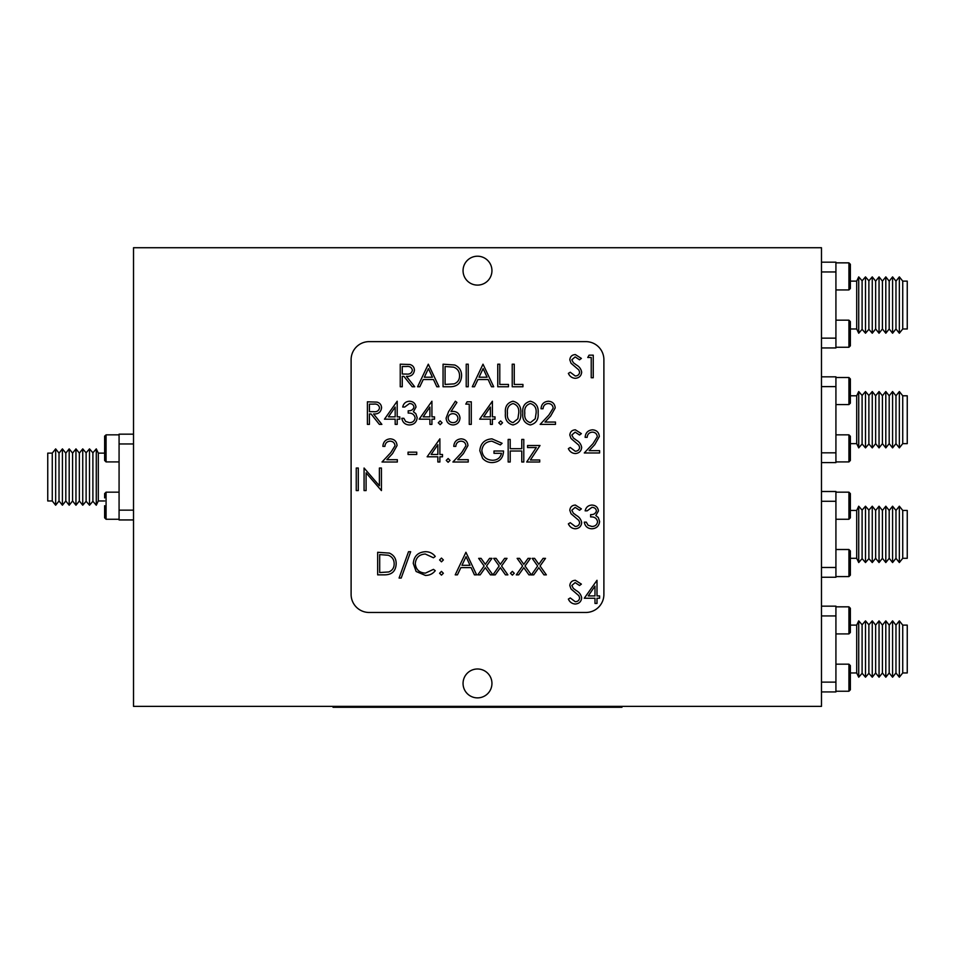 <?xml version="1.0" encoding="UTF-8"?>
<svg xmlns="http://www.w3.org/2000/svg" width="955" height="955" viewBox="0 0 955 955"><rect width="100%" height="100%" fill="white"/><g stroke="black" fill="none" stroke-linecap="round" stroke-linejoin="round"><path stroke-width="1.43" d="M821.479 706.366L133.521 706.366L133.521 247.727L821.479 247.727L821.479 706.366M52.262 453.124L47.75 453.124L47.75 500.969L52.262 500.969L55.653 505.219L55.653 448.886L52.262 453.124L52.262 500.969M902.738 672.965L907.25 672.965L907.25 625.119L902.738 625.119L899.347 620.869L899.347 677.202L902.738 672.965L902.738 625.119M902.738 558.305L907.25 558.305L907.25 510.459L902.738 510.459L899.347 506.21L899.347 562.543L902.738 558.305L902.738 510.459M902.738 443.645L907.25 443.645L907.25 395.788L902.738 395.788L899.347 391.55L899.347 447.883L902.738 443.645L902.738 395.788M902.738 328.986L907.25 328.986L907.25 281.128L902.738 281.128L899.347 276.89L899.347 333.223L902.738 328.986L902.738 281.128M55.653 448.886L59.031 453.124L59.031 500.969L55.653 505.219M899.347 677.202L895.969 672.965L895.969 625.119L899.347 620.869M899.347 562.543L895.969 558.305L895.969 510.459L899.347 506.21M899.347 447.883L895.969 443.645L895.969 395.788L899.347 391.55M899.347 333.223L895.969 328.986L895.969 281.128L899.347 276.89M59.031 453.124L62.421 448.886L62.421 505.219L59.031 500.969M895.969 672.965L892.579 677.202L892.579 620.869L895.969 625.119M895.969 558.305L892.579 562.543L892.579 506.21L895.969 510.459M895.969 443.645L892.579 447.883L892.579 391.55L895.969 395.788M895.969 328.986L892.579 333.223L892.579 276.89L895.969 281.128M62.421 448.886L65.811 453.124L65.811 500.969L62.421 505.219M892.579 677.202L889.189 672.965L889.189 625.119L892.579 620.869M892.579 562.543L889.189 558.305L889.189 510.459L892.579 506.21M892.579 447.883L889.189 443.645L889.189 395.788L892.579 391.55M892.579 333.223L889.189 328.986L889.189 281.128L892.579 276.89M65.811 453.124L69.19 448.886L69.19 505.219L65.811 500.969M889.189 672.965L885.81 677.202L885.81 620.869L889.189 625.119M889.189 558.305L885.81 562.543L885.81 506.21L889.189 510.459M889.189 443.645L885.81 447.883L885.81 391.55L889.189 395.788M889.189 328.986L885.81 333.223L885.81 276.89L889.189 281.128M72.58 477.046L72.58 500.969L75.958 505.219L75.958 448.886L72.58 453.124L72.58 477.046M885.81 677.202L882.42 672.965L882.42 625.119L885.81 620.869M885.81 562.543L882.42 558.305L882.42 510.459L885.81 506.21M885.81 447.883L882.42 443.645L882.42 395.788L885.81 391.55M885.81 333.223L882.42 328.986L882.42 281.128L885.81 276.89M882.42 672.965L879.042 677.202L879.042 620.869L875.651 625.119L872.261 620.869L872.261 677.202L875.651 672.965L875.651 625.119M882.42 558.305L879.042 562.543L879.042 506.21L875.651 510.459L872.261 506.21L872.261 562.543L875.651 558.305L875.651 510.459M882.42 443.645L879.042 447.883L879.042 391.55L875.651 395.788L872.261 391.55L872.261 447.883L875.651 443.645L875.651 395.788M882.42 328.986L879.042 333.223L879.042 276.89L875.651 281.128L872.261 276.89L872.261 333.223L875.651 328.986L875.651 281.128M75.958 448.886L79.349 453.124L79.349 500.969L75.958 505.219M82.739 505.219L86.117 501.291L86.117 452.801L82.739 448.886L82.739 505.219L79.349 500.969M872.261 677.202L868.883 673.287L868.883 624.797L872.261 620.869M865.493 562.543L865.493 506.21L862.102 510.125L862.102 558.627L865.493 562.543L868.883 558.627L868.883 510.125L872.261 506.21M865.493 447.883L865.493 391.55L862.102 395.466L862.102 443.968L865.493 447.883L868.883 443.968L868.883 395.466L872.261 391.55M872.261 333.223L868.883 329.308L868.883 280.806L872.261 276.89M86.117 452.801L89.507 448.886L89.507 505.219L86.117 501.291M868.883 673.287L865.493 677.202L865.493 620.869L868.883 624.797M868.883 329.308L865.493 333.223L865.493 276.89L868.883 280.806M104.656 436.029L104.632 456.192M89.507 448.886L92.898 452.801L92.898 501.291L89.507 505.219M850.368 628.378L850.368 608.275L848.923 606.831L850.368 608.275L850.368 632.473L848.923 633.917L835.923 633.917M850.368 689.641L850.368 669.897M865.493 677.202L862.102 673.287L862.102 624.797L865.493 620.869M850.368 513.527L850.368 505.625M850.368 570.875L850.368 555.237M850.368 391.144L850.368 381.212M848.923 461.922L850.368 460.477L850.368 436.28L848.923 434.835L848.923 461.922L835.923 461.922L848.923 461.922L850.368 460.477L850.368 440.577M850.368 345.662L850.368 325.918M865.493 333.223L862.102 329.308L862.102 280.806L865.493 276.89M104.632 440.577L104.632 436.292M104.632 438.226L104.632 439.407M104.632 497.901L104.632 493.616L106.077 492.171L106.077 519.257L104.632 517.813L104.632 513.527L104.632 517.658M104.632 505.708L104.632 517.813L104.632 505.708M104.632 448.384L104.632 458.102M92.898 452.801L96.276 448.886L96.276 505.219L92.898 501.291M850.368 620.464L850.368 610.532M850.368 677.704L850.368 667.855M862.102 673.287L858.724 677.202L858.724 620.869L862.102 624.797M850.368 572.606L850.368 574.492M850.368 574.635L850.368 572.021M848.923 576.581L850.368 575.137L850.368 550.951L848.923 549.507L848.923 576.581L835.923 576.581L848.923 576.581L850.368 575.137L850.368 573.203M850.368 505.708L850.368 517.813L850.368 505.708M850.368 563.044L850.368 550.951L850.368 563.044M862.102 558.627L858.724 562.543L858.724 506.21L862.102 510.125M850.368 458.543L850.368 457.361M850.368 448.384L850.368 438.536M862.102 443.968L858.724 447.883L858.724 391.55L862.102 395.466M850.368 267.066L850.368 265.574M835.923 289.938L848.923 289.938L848.923 262.852L850.368 264.451M850.368 333.725L850.368 323.876M862.102 329.308L858.724 333.223L858.724 276.89L862.102 280.806M96.276 448.886L98.305 453.124L98.305 500.969L96.276 505.219M858.724 677.202L856.695 672.965L856.695 625.119L858.724 620.869M858.724 562.543L856.695 558.305L856.695 510.459L858.724 506.21M858.724 447.883L856.695 443.645L856.695 395.788L858.724 391.55M858.724 333.223L856.695 328.986L856.695 281.128L858.724 276.89M104.632 436.28L106.077 434.835L119.077 434.835L106.077 434.835L106.077 461.922L104.632 460.477L104.632 456.383M98.305 453.124L104.632 453.124M848.923 691.241L835.923 691.241L848.923 691.241L848.923 664.167L850.368 665.611L850.368 689.797L848.923 691.241L850.368 689.797M856.695 672.965L850.368 672.965M850.368 497.71L850.368 493.616L848.923 492.171L848.923 519.257L835.923 519.257M856.695 558.305L850.368 558.305M850.368 383.242L850.368 378.956L848.923 377.512L848.923 404.598L835.923 404.598M856.695 443.645L850.368 443.645M848.923 347.262L835.923 347.262L848.923 347.262L848.923 320.176L850.368 321.62L850.368 345.817L848.923 347.262L850.368 345.817M856.695 328.986L850.368 328.986M133.521 510.149L119.077 510.149L119.077 519.938L133.521 519.938M119.077 510.149L119.077 443.956L133.521 443.956M133.521 434.167L119.077 434.167L119.077 443.956M821.479 615.939L835.923 615.939L835.923 606.15L821.479 606.15M835.923 615.939L835.923 682.133L821.479 682.133M821.479 691.921L835.923 691.921L835.923 682.133M821.479 501.28L835.923 501.28L835.923 491.491L821.479 491.491M835.923 501.28L835.923 567.473L821.479 567.473M821.479 577.262L835.923 577.262L835.923 567.473M821.479 386.62L835.923 386.62L835.923 376.831L821.479 376.831M835.923 386.62L835.923 452.813L821.479 452.813M821.479 462.602L835.923 462.602L835.923 452.813M821.479 271.96L835.923 271.96L835.923 262.171L821.479 262.171M835.923 271.96L835.923 338.154L821.479 338.154M821.479 347.942L835.923 347.942L835.923 338.154M491.944 683.434A14.444 14.444 0 0 1 470.278 695.944A14.444 14.444 0 0 1 470.278 670.923A14.444 14.444 0 0 1 491.944 683.434M491.944 270.659A14.444 14.444 0 0 1 470.278 283.169A14.444 14.444 0 0 1 470.278 258.148A14.444 14.444 0 0 1 491.944 270.659M621.956 706.366L621.956 707.273L333.044 707.273L333.044 706.366M575.22 604.026C572.021 603.763 569.729 602.116 568.368 599.095L570.266 597.949L575.22 601.71C577.787 601.626 579.267 600.349 579.649 597.89L578.837 595.669L571.066 588.996L569.813 585.558C570.159 582.264 572.009 580.509 575.376 580.294L581.38 584.114L579.554 585.511L575.149 582.61L571.83 585.463L573.322 588.387L576.354 590.632C579.327 592.291 581.094 594.726 581.679 597.914C581.213 601.698 579.064 603.739 575.22 604.026M575.22 528.784C572.021 528.521 569.729 526.874 568.368 523.853L570.266 522.707L575.22 526.468C577.787 526.384 579.267 525.107 579.649 522.648L578.837 520.427L571.066 513.766L569.813 510.328C570.159 507.021 572.009 505.267 575.376 505.064L581.38 508.884L579.554 510.268L575.149 507.38L571.83 510.233L573.322 513.145L576.354 515.402C579.327 517.061 581.094 519.484 581.679 522.683C581.213 526.468 579.064 528.497 575.22 528.784M575.22 453.553C572.021 453.279 569.729 451.643 568.368 448.623L570.266 447.477L575.22 451.238C577.787 451.142 579.267 449.877 579.649 447.418L578.837 445.197L571.066 438.524L569.813 435.086C570.159 431.791 572.009 430.037 575.376 429.822L581.38 433.642L579.554 435.026L575.149 432.138L571.83 434.991L573.322 437.915L576.354 440.16C579.327 441.819 581.094 444.242 581.679 447.441C581.213 451.226 579.064 453.267 575.22 453.553M575.22 378.311C572.021 378.049 569.729 376.401 568.368 373.381L570.266 372.235L575.22 375.995C577.787 375.912 579.267 374.635 579.649 372.175L578.837 369.955L571.066 363.294L569.813 359.856C570.159 356.549 572.009 354.794 575.376 354.592L581.38 358.412L579.554 359.796L575.149 356.907L571.83 359.76L573.322 362.673L576.354 364.917C579.327 366.589 581.094 369.012 581.679 372.211C581.213 375.995 579.064 378.025 575.22 378.311M356.251 490.595L356.251 468.022L358.28 468.022L358.28 490.595L356.251 490.595M522.6 565.993L517.144 558.365L519.556 558.365L523.794 564.31L528.043 558.365L530.455 558.365L525.011 565.993L531.326 574.85L528.915 574.85L523.794 567.688L518.684 574.85L516.273 574.85L522.6 565.993M499.155 565.993L493.699 558.365L496.111 558.365L500.36 564.31L504.61 558.365L507.021 558.365L501.566 565.993L507.881 574.85L505.47 574.85L500.36 567.688L495.251 574.85L492.887 574.934L499.155 565.993M465.921 552.288L476.629 574.85L474.432 574.85L471.09 567.616L460.859 567.616L457.433 574.85L455.213 574.85L465.921 552.288M439.587 559.952L441.473 558.078L443.359 559.952L441.473 561.838L439.587 559.952M408.525 551.704L410.65 551.704L401.219 578.038L399.083 578.038L408.525 551.704M527.566 447.537L527.566 445.507L540.005 445.507L530.407 459.976L539.718 459.976L539.718 462.005L526.694 462.005L536.292 447.537L527.566 447.537M491.956 438.846L502.091 443.287L500.36 444.923L491.885 441.162C485.916 441.604 482.573 444.755 481.845 450.617C482.705 456.729 486.262 459.94 492.541 460.262C497.34 460.191 500.336 457.875 501.518 453.315L493.998 453.315L493.998 451.011L503.548 451.011C503.237 458.221 499.501 462.077 492.362 462.578C488.435 462.65 485.176 461.217 482.585 458.316L479.816 450.712C480.52 443.347 484.567 439.396 491.956 438.846M446.248 460.406L448.134 458.531L450.008 460.406L448.134 462.292L446.248 460.406M408.048 454.473L408.048 452.169L416.738 452.169L416.738 454.473L408.048 454.473M548.277 403.547C545.102 403.81 543.359 405.541 543.037 408.752L541.019 408.752C541.389 404.18 543.849 401.661 548.373 401.231C552.539 401.542 554.819 403.774 555.201 407.94L550.629 416.046L544.983 422.062L555.488 422.062L555.488 424.378L540.148 424.378L548.898 415.043L553.172 408.119C552.814 405.266 551.178 403.738 548.277 403.547M512.966 424.963C507.284 423.459 504.765 419.508 505.422 413.109C504.753 406.699 507.272 402.735 512.966 401.231C518.732 402.712 521.323 406.663 520.762 413.109C521.323 419.532 518.732 423.483 512.966 424.963M479.673 419.173L492.398 401.231L492.398 416.858L495.012 416.858L495.012 419.173L492.398 419.173L492.398 424.378L490.381 424.378L490.381 419.173L479.673 419.173M448.623 411.533L455.368 401.231L456.92 402.461L450.963 411.581L453.303 411.366C457.397 411.724 459.63 413.957 459.988 418.051C459.606 422.313 457.254 424.617 452.945 424.963C448.743 424.581 446.474 422.289 446.104 418.087L448.623 411.533M419.197 419.173L431.923 401.231L431.923 416.858L434.525 416.858L434.525 419.173L431.923 419.173L431.923 424.378L429.893 424.378L429.893 419.173L419.197 419.173M384.471 419.173L397.196 401.231L397.196 416.858L399.799 416.858L399.799 419.173L397.196 419.173L397.196 424.378L395.179 424.378L395.179 419.173L384.471 419.173M512.226 386.763L512.226 364.189L514.256 364.189L514.256 384.447L522.934 384.447L522.934 386.763L512.226 386.763M483.003 364.189L493.699 386.763L491.503 386.763L488.16 379.529L477.93 379.529L474.504 386.763L472.295 386.763L483.003 364.189M450.056 386.763L443.06 386.763L443.06 364.189L454.783 365.013C459.355 367.066 461.623 370.659 461.587 375.769C461.158 383.027 457.314 386.691 450.056 386.763M400.24 386.763L400.24 364.189L409.874 364.5C412.775 365.311 414.291 367.221 414.422 370.23C413.742 374.599 411.08 376.64 406.412 376.354L414.709 386.763L412.202 386.763L403.905 376.354L402.258 376.354L402.258 386.763L400.24 386.763M603.894 359.677A18.061 18.061 0 0 0 585.845 341.627L369.155 341.627A18.061 18.061 0 0 0 351.106 359.677L351.106 594.416A18.061 18.061 0 0 0 369.155 612.477L585.845 612.477A18.061 18.061 0 0 0 603.894 594.416L603.894 359.677M428.306 364.189L439.014 386.763L436.817 386.763L433.475 379.529L423.244 379.529L419.806 386.763L417.598 386.763L428.306 364.189M466.219 386.763L466.219 364.189L468.237 364.189L468.237 386.763L466.219 386.763M497.758 386.763L497.758 364.189L499.787 364.189L499.787 384.447L508.466 384.447L508.466 386.763L497.758 386.763M367.4 424.378L367.4 401.816L377.022 402.115C379.923 402.938 381.439 404.848 381.57 407.845C380.902 412.226 378.228 414.255 373.572 413.969L381.869 424.378L379.362 424.378L371.065 413.969L369.418 413.969L369.418 424.378L367.4 424.378M409.444 403.547L404.729 407.021L402.7 407.021C403.547 403.428 405.78 401.494 409.42 401.231C413.252 401.434 415.449 403.38 416.01 407.093L413.372 411.736L415.819 413.67L417.168 417.681C416.619 422.265 414.016 424.689 409.361 424.963C405.135 424.724 402.628 422.516 401.828 418.302L403.858 418.302L405.624 421.43L409.397 422.647C412.691 422.611 414.601 421.024 415.139 417.872C414.303 414.446 411.987 412.858 408.191 413.097L408.191 410.781C411.223 410.96 413.157 409.731 413.981 407.093C413.491 404.729 411.975 403.547 409.444 403.547M438.285 422.79L440.171 420.916L442.058 422.79L440.171 424.677L438.285 422.79M465.777 404.132L467.102 401.816L471.281 401.816L471.281 424.378L469.251 424.378L469.251 404.132L465.777 404.132M498.773 422.79L500.647 420.916L502.533 422.79L500.647 424.677L498.773 422.79M530.335 424.963C524.653 423.459 522.134 419.508 522.791 413.109C522.122 406.699 524.629 402.735 530.335 401.231C536.089 402.712 538.692 406.663 538.119 413.109C538.692 419.532 536.089 423.483 530.335 424.963M390.129 441.162C386.954 441.425 385.211 443.156 384.901 446.379L382.871 446.379C383.253 441.795 385.701 439.288 390.237 438.846C394.403 439.157 396.671 441.401 397.053 445.567L392.493 453.661L386.847 459.689L397.34 459.689L397.34 462.005L382.012 462.005L390.762 452.658L395.024 445.746C394.678 442.881 393.042 441.353 390.129 441.162M427.148 456.788L439.885 438.846L439.885 454.473L442.487 454.473L442.487 456.788L439.885 456.788L439.885 462.005L437.856 462.005L437.856 456.788L427.148 456.788M461.026 441.162C457.851 441.425 456.108 443.156 455.798 446.379L453.768 446.379C454.15 441.795 456.597 439.288 461.134 438.846C465.3 439.157 467.568 441.401 467.95 445.567L463.39 453.661L457.732 459.689L468.237 459.689L468.237 462.005L452.909 462.005L461.659 452.658L465.921 445.746C465.574 442.881 463.939 441.353 461.026 441.162M508.167 462.005L508.167 439.431L510.197 439.431L510.197 448.695L521.776 448.695L521.776 439.431L523.794 439.431L523.794 462.005L521.776 462.005L521.776 451.011L510.197 451.011L510.197 462.005L508.167 462.005M384.662 574.85L377.667 574.85L377.667 552.288L389.389 553.1C393.961 555.165 396.23 558.747 396.182 563.856C395.764 571.126 391.92 574.791 384.662 574.85M425.405 551.704C429.464 551.692 432.746 553.255 435.253 556.431L433.475 557.78L425.273 554.019C419.233 554.437 415.903 557.636 415.282 563.593C415.914 569.61 419.293 572.785 425.417 573.119L433.475 569.359L435.253 570.696C432.746 573.86 429.475 575.435 425.429 575.435L416.117 571.484L413.264 563.438C413.969 556.12 418.015 552.205 425.405 551.704M439.587 573.263L441.473 571.388L443.359 573.263L441.473 575.149L439.587 573.263M484.113 565.993L478.658 558.365L481.069 558.365L485.307 564.31L489.557 558.365L491.968 558.365L486.525 565.993L492.84 574.85L490.428 574.85L485.307 567.688L480.198 574.85L477.787 574.85L484.113 565.993M510.483 573.263L512.369 571.388L514.256 573.263L512.369 575.149L510.483 573.263M537.641 565.993L532.186 558.365L534.597 558.365L538.847 564.31L543.097 558.365L545.508 558.365L540.053 565.993L546.367 574.85L543.956 574.85L538.847 567.688L533.738 574.85L531.374 574.934L537.641 565.993M366.087 490.595L364.07 490.595L364.07 468.022L379.398 485.785L379.398 468.022L381.427 468.022L381.427 490.595L366.087 472.868L366.087 490.595M587.755 357.48L589.08 355.165L593.246 355.165L593.246 377.738L591.229 377.738L591.229 357.48L587.755 357.48M592.398 432.138C589.223 432.4 587.48 434.131 587.17 437.342L585.14 437.342C585.522 432.758 587.97 430.251 592.506 429.822C596.672 430.132 598.94 432.364 599.322 436.531L594.762 444.636L589.116 450.653L599.609 450.653L599.609 452.968L584.281 452.968L593.031 443.633L597.305 436.71C596.947 433.857 595.311 432.329 592.398 432.138M591.897 507.38L587.17 510.841L585.14 510.841C585.988 507.248 588.232 505.326 591.861 505.064C595.693 505.255 597.89 507.212 598.463 510.925L595.825 515.569L598.272 517.491L599.609 521.502C599.06 526.086 596.457 528.521 591.802 528.784C587.576 528.557 585.069 526.336 584.281 522.134L586.298 522.134L588.077 525.25L591.837 526.468C595.132 526.432 597.054 524.844 597.591 521.693C596.756 518.267 594.44 516.679 590.644 516.93L590.644 514.614C593.676 514.793 595.61 513.563 596.433 510.913C595.932 508.549 594.416 507.368 591.897 507.38M584.281 598.236L597.006 580.294L597.006 595.92L599.609 595.92L599.609 598.236L597.006 598.236L597.006 603.441L594.989 603.441L594.989 598.236L584.281 598.236M406.496 366.505L402.258 366.505L402.258 374.038L406.4 374.062C409.695 374.467 411.689 373.19 412.393 370.23C411.689 367.329 409.719 366.087 406.496 366.505M432.412 377.213L428.425 368.594L424.342 377.213L432.412 377.213M445.09 366.505L445.09 384.447L454.138 383.874C457.755 382.43 459.57 379.72 459.558 375.757C459.534 371.495 457.552 368.618 453.613 367.138L445.09 366.505M487.098 377.213L483.123 368.594L479.028 377.213L487.098 377.213M373.656 404.132L369.418 404.132L369.418 411.653L373.548 411.677C376.855 412.094 378.849 410.805 379.553 407.845C378.837 404.944 376.879 403.702 373.656 404.132M388.446 416.858L395.179 416.858L395.179 407.057L388.446 416.858M423.172 416.858L429.893 416.858L429.893 407.057L423.172 416.858M457.97 418.171C457.541 415.306 455.845 413.813 452.873 413.682C449.996 413.837 448.42 415.33 448.134 418.171C448.516 420.988 450.151 422.48 453.052 422.647C455.941 422.48 457.588 420.988 457.97 418.171M483.648 416.858L490.381 416.858L490.381 407.057L483.648 416.858M513.038 403.547C508.681 404.908 506.819 408.095 507.451 413.097C506.819 418.099 508.681 421.286 513.038 422.647L517.885 418.768L518.732 413.097C519.257 408.119 517.347 404.932 513.038 403.547M530.395 403.547C526.05 404.908 524.188 408.095 524.808 413.097C524.188 418.099 526.05 421.286 530.395 422.647L535.242 418.768L536.101 413.097C536.615 408.119 534.716 404.932 530.395 403.547M431.123 454.473L437.856 454.473L437.856 444.672L431.123 454.473M379.696 554.604L379.696 572.546L388.733 571.961C392.362 570.517 394.164 567.807 394.164 563.856C394.14 559.582 392.159 556.705 388.219 555.237L379.696 554.604M470.027 565.312L466.052 556.681L461.957 565.312L470.027 565.312M588.256 595.92L594.989 595.92L594.989 586.119L588.256 595.92M848.923 633.917L848.923 606.831L835.923 606.831L848.923 606.831M72.58 453.124L69.19 448.886M72.58 500.969L69.19 505.219M882.42 625.119L879.042 620.869M882.42 510.459L879.042 506.21M882.42 395.788L879.042 391.55M882.42 281.128L879.042 276.89M875.651 672.965L879.042 677.202M875.651 558.305L879.042 562.543M875.651 443.645L879.042 447.883M875.651 328.986L879.042 333.223M79.349 453.124L82.739 448.886M868.883 558.627L872.261 562.543M868.883 443.968L872.261 447.883M868.883 510.125L865.493 506.21M868.883 395.466L865.493 391.55M106.077 519.257L119.077 519.257L106.077 519.257L104.632 517.813L104.632 513.527M848.923 519.257L850.368 517.813L850.368 493.616L848.923 492.171L835.923 492.171L848.923 492.171M848.923 404.598L850.368 403.153L850.368 378.956L848.923 377.512L835.923 377.512L848.923 377.512M850.368 268.582L850.368 264.296L848.923 262.852L835.923 262.852L848.923 262.852M848.923 289.938L850.368 288.494L850.368 264.296M106.077 492.171L119.077 492.171M106.077 461.922L119.077 461.922M98.305 500.969L104.632 500.969M848.923 664.167L835.923 664.167M856.695 625.119L850.368 625.119M848.923 549.507L835.923 549.507M856.695 510.459L850.368 510.459M848.923 434.835L835.923 434.835M856.695 395.788L850.368 395.788M848.923 320.176L835.923 320.176M856.695 281.128L850.368 281.128"/></g></svg>
